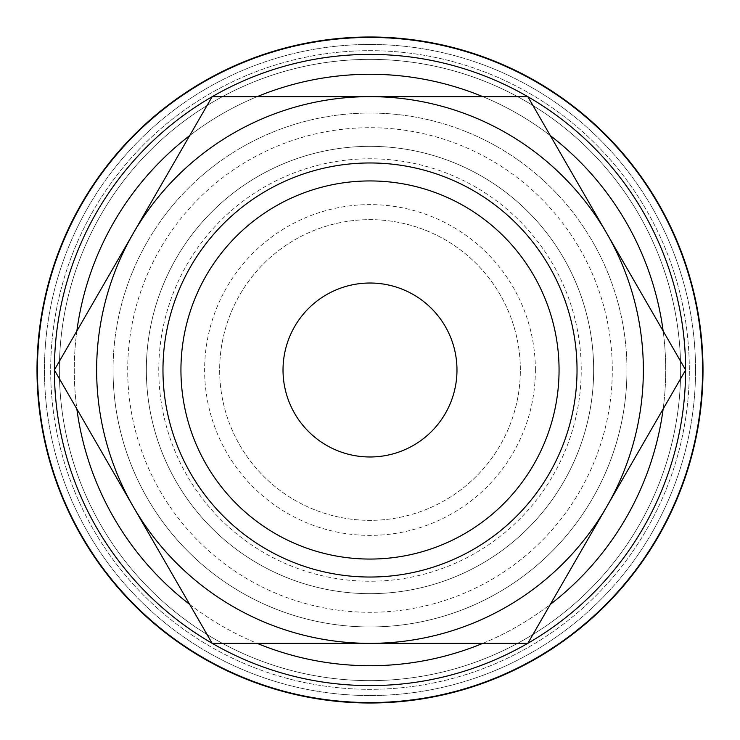 <?xml version="1.0" encoding="UTF-8"?>
<svg xmlns="http://www.w3.org/2000/svg" width="740" height="740" viewBox="0 0 740 740"><rect width="100%" height="100%" fill="white"/><g stroke="black" fill="none" stroke-linecap="round" stroke-linejoin="round"><path stroke-width="0.56" stroke-dasharray="3.7 2.78" d="M370 37A333 333 0 0 0 37 370A333 333 0 0 0 370 703A333 333 0 0 0 703 370A333 333 0 0 0 370 37A333 333 0 0 0 37 370A333 333 0 0 0 370 703A333 333 0 0 0 703 370A333 333 0 0 0 370 37A333 333 0 0 0 37 370A333 333 0 0 0 370 703A333 333 0 0 0 703 370A333 333 0 0 0 370 37M685.601 370A315.601 315.601 0 0 0 370 54.399A315.601 315.601 0 0 0 54.399 370A315.601 315.601 0 0 0 370 685.601A315.601 315.601 0 0 0 685.601 370A315.601 315.601 0 0 0 370 54.399A315.601 315.601 0 0 0 54.399 370A315.601 315.601 0 0 0 370 685.601A315.601 315.601 0 0 0 685.601 370A315.601 315.601 0 0 0 370 54.399A315.601 315.601 0 0 0 54.399 370A315.601 315.601 0 0 0 370 685.601A315.601 315.601 0 0 0 685.601 370A315.601 315.601 0 0 0 370 54.399A315.601 315.601 0 0 0 54.399 370.074A315.601 315.601 0 0 1 54.399 369.926A315.601 315.601 0 0 0 54.399 370M680.634 370A310.634 310.634 0 0 0 370 59.367A310.634 310.634 0 0 0 59.367 370A310.634 310.634 0 0 0 370 680.634A310.634 310.634 0 0 0 680.634 370A310.634 310.634 0 0 0 370 59.367A310.634 310.634 0 0 0 59.367 370A310.634 310.634 0 0 0 370 680.634A310.634 310.634 0 0 0 680.634 370A310.634 310.634 0 0 0 370 59.367A310.634 310.634 0 0 0 59.367 370A310.634 310.634 0 0 0 370 680.634A310.634 310.634 0 0 0 680.634 370A310.634 310.634 0 0 0 370 59.367A310.634 310.634 0 0 0 59.367 370A310.634 310.634 0 0 0 370 680.634A310.634 310.634 0 0 0 680.634 370A310.634 310.634 0 0 0 370 59.367A310.634 310.634 0 0 0 59.367 370A310.634 310.634 0 0 0 370 680.634A310.634 310.634 0 0 0 680.634 370A310.634 310.634 0 0 0 370 59.367A310.634 310.634 0 0 0 59.367 370A310.634 310.634 0 0 0 370 680.634A310.634 310.634 0 0 0 680.634 370M689.329 370A319.329 319.329 0 0 0 370 50.672A319.329 319.329 0 0 0 50.672 370A319.329 319.329 0 0 0 370 689.329A319.329 319.329 0 0 0 689.329 370A319.329 319.329 0 0 0 370 50.672A319.329 319.329 0 0 0 50.672 370A319.329 319.329 0 0 0 370 689.329A319.329 319.329 0 0 0 689.329 370M593.656 370A223.656 223.656 0 0 0 370 146.344A223.656 223.656 0 0 0 146.344 370A223.656 223.656 0 0 1 370 146.344A223.656 223.656 0 0 1 593.656 370A223.656 223.656 0 0 1 370 593.656A223.656 223.656 0 0 1 146.344 370A223.656 223.656 0 0 0 370 593.656A223.656 223.656 0 0 0 593.656 370M581.233 370A211.233 211.233 0 0 0 370 158.767A211.233 211.233 0 0 0 158.767 370A211.233 211.233 0 0 0 370 581.233A211.233 211.233 0 0 0 581.233 370M577.034 370A207.034 207.034 0 0 1 370 577.034A207.034 207.034 0 0 1 162.967 370A207.034 207.034 0 0 1 370 162.967A207.034 207.034 0 0 1 577.034 370M113.044 370A256.956 256.956 0 0 1 370 113.044A256.956 256.956 0 0 1 626.956 370A256.956 256.956 0 0 0 370 113.044A256.956 256.956 0 0 0 113.044 370A256.956 256.956 0 0 0 370 626.956A256.956 256.956 0 0 0 626.956 370A256.956 256.956 0 0 1 370 626.956A256.956 256.956 0 0 1 113.044 370M456.978 370A86.978 86.978 0 0 0 370 283.022A86.978 86.978 0 0 0 283.022 370A86.978 86.978 0 0 0 370 456.978A86.978 86.978 0 0 0 456.978 370M520.35 370A150.35 150.35 0 0 0 370 219.651A150.35 150.35 0 0 0 219.651 370A150.35 150.35 0 0 0 370 520.35A150.35 150.35 0 0 0 520.35 370A150.35 150.35 0 0 0 370 219.651A150.35 150.35 0 0 0 219.651 370A150.35 150.35 0 0 0 370 520.35A150.35 150.35 0 0 0 520.35 370M535.381 370A165.381 165.381 0 0 0 370 204.619A165.381 165.381 0 0 0 204.619 370A165.381 165.381 0 0 0 370 535.381A165.381 165.381 0 0 0 535.381 370M612.295 370A242.294 242.294 0 0 0 370 127.706A242.294 242.294 0 0 0 127.706 370A242.294 242.294 0 0 0 370 612.295A242.294 242.294 0 0 0 612.295 370M685.647 370L527.824 643.356L212.177 643.356L54.353 370L212.177 96.644L527.824 96.644L685.647 370M370 44.456A325.545 325.545 0 0 0 44.456 370A325.545 325.545 0 0 0 370 695.545A325.545 325.545 0 0 0 695.545 370A325.545 325.545 0 0 0 370 44.456A325.545 325.545 0 0 0 44.456 370A325.545 325.545 0 0 0 370 695.545A325.545 325.545 0 0 0 695.545 370A325.545 325.545 0 0 0 370 44.456A325.545 325.545 0 0 0 44.456 370A325.545 325.545 0 0 0 370 695.545A325.545 325.545 0 0 0 695.545 370A325.545 325.545 0 0 0 370 44.456A325.545 325.545 0 0 0 44.456 370A325.545 325.545 0 0 0 370 695.545A325.545 325.545 0 0 0 695.545 370A325.545 325.545 0 0 0 370 44.456M663.142 408.98A295.723 295.723 0 0 0 663.142 331.021M550.329 135.614A295.723 295.723 0 0 0 482.822 96.644M482.822 643.356A295.723 295.723 0 0 0 550.329 604.386M702.306 370A332.306 332.306 0 0 0 370 37.694A332.306 332.306 0 0 0 37.694 370A332.306 332.306 0 0 0 370 702.306A332.306 332.306 0 0 0 702.306 370A332.306 332.306 0 0 0 370 37.694A332.306 332.306 0 0 0 37.694 370A332.306 332.306 0 0 0 370 702.306A332.306 332.306 0 0 0 702.306 370A332.306 332.306 0 0 0 370 37.694A332.306 332.306 0 0 0 37.694 370A332.306 332.306 0 0 0 370 702.306A332.306 332.306 0 0 0 702.306 370M370 665.723A295.723 295.723 0 0 0 665.723 370A295.723 295.723 0 0 0 370 74.278A295.723 295.723 0 0 0 74.278 370A295.723 295.723 0 0 0 370 665.723M257.178 96.644A295.723 295.723 0 0 0 189.671 135.614M76.858 331.021A295.723 295.723 0 0 0 76.858 408.98M189.671 604.386A295.723 295.723 0 0 0 257.178 643.356"/><path stroke-width="1.11" d="M370 37A333 333 0 0 0 37 370A333 333 0 0 0 370 703A333 333 0 0 0 703 370A333 333 0 0 0 370 37M370 685.601A315.601 315.601 0 0 1 212.26 643.356A315.601 315.601 0 0 0 527.74 643.356M527.87 643.282A315.601 315.601 0 0 0 685.601 370.074M685.601 369.926A315.601 315.601 0 0 0 527.87 96.718M527.74 96.644A315.601 315.601 0 0 0 212.26 96.644A315.601 315.601 0 0 1 370 54.399M702.676 370A332.676 332.676 0 0 0 370 37.324A332.676 332.676 0 0 0 37.324 370A332.676 332.676 0 0 0 370 702.676A332.676 332.676 0 0 0 702.676 370M685.647 370L527.824 96.644L370 96.644A273.356 273.356 0 0 0 133.265 506.678A273.356 273.356 0 0 0 370 643.356L527.824 643.356L606.735 506.678A273.356 273.356 0 0 0 370 96.644L212.177 96.644L54.353 370L212.177 643.356L370 643.356A273.356 273.356 0 0 0 606.735 506.678L685.647 370M162.967 370A207.034 207.034 0 0 0 370 577.034A207.034 207.034 0 0 0 577.034 370A207.034 207.034 0 0 0 370 162.967A207.034 207.034 0 0 0 162.967 370M180.939 370A189.061 189.061 0 0 0 370 559.061A189.061 189.061 0 0 0 559.061 370A189.061 189.061 0 0 0 370 180.939A189.061 189.061 0 0 0 180.939 370M283.022 370A86.978 86.978 0 0 1 370 283.022A86.978 86.978 0 0 1 456.978 370A86.978 86.978 0 0 1 370 456.978A86.978 86.978 0 0 1 283.022 370M212.13 96.718A315.601 315.601 0 0 0 54.399 369.926A315.601 315.601 0 0 1 212.13 96.718M54.399 370.074A315.601 315.601 0 0 0 212.13 643.282A315.601 315.601 0 0 1 54.399 370.074M663.142 331.021A295.723 295.723 0 0 0 550.329 135.614M482.822 96.644A295.723 295.723 0 0 0 257.178 96.644M257.178 643.356A295.723 295.723 0 0 0 482.822 643.356M550.329 604.386A295.723 295.723 0 0 0 663.142 408.98M189.671 135.614A295.723 295.723 0 0 0 76.858 331.021M76.858 408.98A295.723 295.723 0 0 0 189.671 604.386"/></g></svg>
